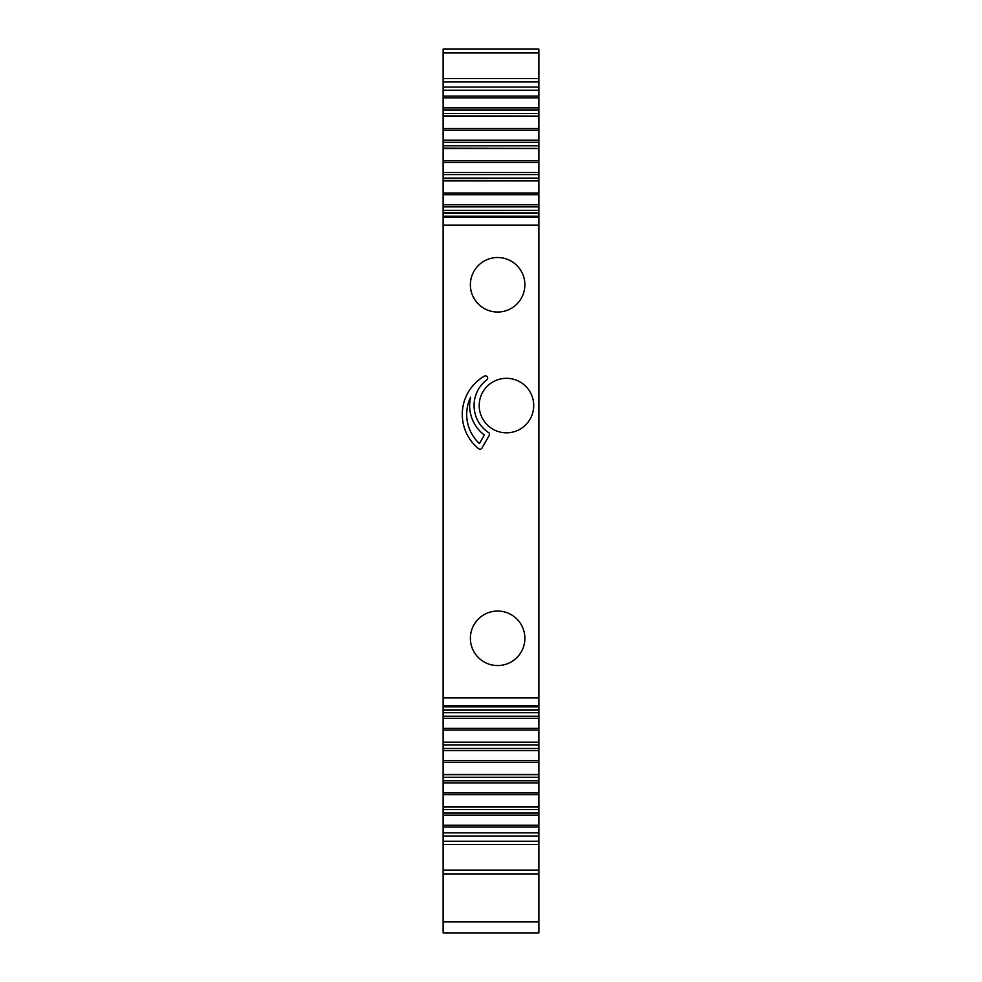<?xml version="1.0" encoding="UTF-8"?>
<svg xmlns="http://www.w3.org/2000/svg" width="982" height="982" viewBox="0 0 982 982"><rect width="100%" height="100%" fill="white"/><g stroke="black" fill="none" stroke-linecap="round" stroke-linejoin="round"><path stroke-width="1.47" d="M538.873 697.92L443.127 697.92L443.127 216.2L538.873 216.2L538.873 836.001L443.127 836.001L443.127 870.138L538.873 870.138L538.873 842.053M538.873 709.888L443.127 709.888L443.127 836.001M538.873 710.158L443.127 710.158M443.127 709.888L443.127 706.88L538.873 706.88M443.127 697.92L443.127 706.88M443.127 216.2L443.127 213.192L538.873 213.192L538.873 49.1L443.127 49.1L443.127 52.942L538.873 52.942M538.873 212.922L443.127 212.763L443.127 194.694L538.873 194.694M538.873 192.988L443.127 192.988L443.127 194.694M443.127 192.988L443.127 180.909L538.873 180.909M538.873 180.627L443.127 180.467L443.127 162.411L538.873 162.411M538.873 160.692L443.127 160.692L443.127 162.411M443.127 160.692L443.127 148.613L538.873 148.613M538.873 148.343L443.127 148.184L443.127 130.115L538.873 130.115M538.873 128.409L443.127 128.409L443.127 130.115M443.127 128.409L443.127 116.33L538.873 116.33M538.873 116.06L443.127 115.901L443.127 97.832L538.873 97.832M538.873 90.209L443.127 90.209L443.127 97.832M443.127 90.209L443.127 87.079L538.873 87.079M443.127 52.942L443.127 87.079M538.873 921.853L443.127 921.853L443.127 932.9L538.873 932.9L538.873 870.138M443.127 921.853L443.127 873.98L538.873 873.98M443.127 870.138L443.127 873.98M538.873 807.02L443.127 807.02M538.873 774.737L443.127 774.737M538.873 742.453L443.127 742.453M538.873 216.2L538.873 213.192M538.873 836.001L538.873 844.495L443.127 844.495M443.127 841.23L538.873 841.23M538.873 744.994L443.127 744.994M538.873 748.505L443.127 748.505M538.873 750.592L443.127 750.592M538.873 777.278L443.127 777.278M538.873 780.788L443.127 780.788M538.873 782.875L443.127 782.875M538.873 809.561L443.127 809.561M538.873 813.084L443.127 813.084M538.873 815.17L443.127 815.17M538.873 832.871L443.127 832.871M443.127 81.96L538.873 81.96M538.873 107.91L443.127 107.91M538.873 109.996L443.127 109.996M538.873 113.519L443.127 113.519M538.873 140.205L443.127 140.205M538.873 142.292L443.127 142.292M538.873 145.802L443.127 145.802M538.873 172.488L443.127 172.488M538.873 174.575L443.127 174.575M538.873 178.086L443.127 178.086M538.873 204.784L443.127 204.784M538.873 206.858L443.127 206.858M538.873 210.381L443.127 210.381M497.628 312.031A27.25 27.25 0 0 0 524.879 284.78A27.25 27.25 0 0 0 497.628 257.53A27.25 27.25 0 0 0 470.378 284.78A27.25 27.25 0 0 0 497.628 312.031M506.467 432.817A27.25 27.25 0 0 0 533.717 405.566A27.25 27.25 0 0 0 506.467 378.315A27.25 27.25 0 0 0 479.216 405.566A27.25 27.25 0 0 0 506.467 432.817M497.628 665.551A27.25 27.25 0 0 0 524.879 638.3A27.25 27.25 0 0 0 497.628 611.05A27.25 27.25 0 0 0 470.378 638.3A27.25 27.25 0 0 0 497.628 665.551M538.873 712.699L443.127 712.699M538.873 716.222L443.127 716.222M538.873 718.296L443.127 718.296M478.602 448.7A2.21 2.21 0 0 0 481.917 448.099L489.196 435.48A2.21 2.21 0 0 0 488.508 432.534A32.406 32.406 0 0 1 486.777 379.825A2.21 2.21 0 0 0 487.281 376.843A2.21 2.21 0 0 0 484.335 376.155A44.19 44.19 0 0 0 478.602 448.7M470.599 397.219A39.771 39.771 0 0 0 479.425 443.569L484.359 435.014A36.825 36.825 0 0 1 470.599 397.219M538.873 742.171L443.127 742.171M538.873 730.092L443.127 730.092M538.873 760.669L443.127 760.669M538.873 762.388L443.127 762.388M538.873 774.467L443.127 774.467M538.873 792.965L443.127 792.965M538.873 794.671L443.127 794.671M538.873 806.75L443.127 806.75M538.873 825.248L443.127 825.248M538.873 826.967L443.127 826.967M443.127 96.113L538.873 96.113M443.127 217.243L538.873 217.243M443.127 225.16L538.873 225.16M443.127 705.837L538.873 705.837M538.873 728.386L443.127 728.386M443.127 49.1L538.873 49.1M443.127 78.585L538.873 78.585"/></g></svg>
